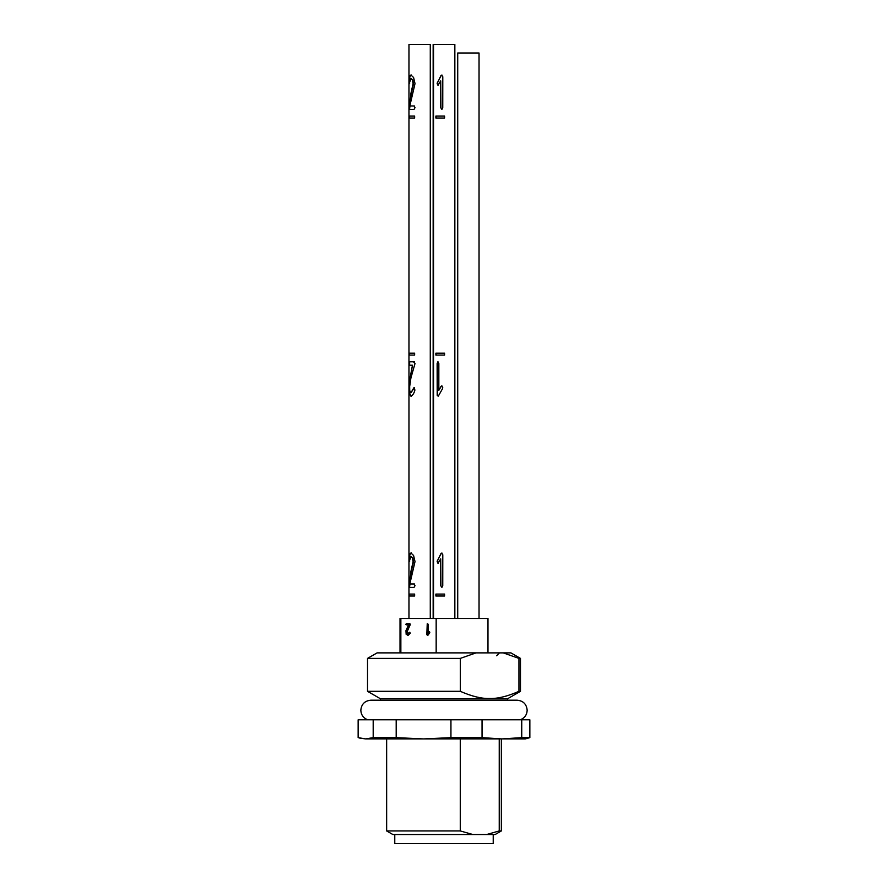 <?xml version="1.0" encoding="UTF-8"?>
<svg xmlns="http://www.w3.org/2000/svg" width="888" height="888" viewBox="0 0 888 888"><rect width="100%" height="100%" fill="white"/><g stroke="black" fill="none" stroke-linecap="round" stroke-linejoin="round"><path stroke-width="1.33" d="M507.57 700.199L507.57 698.767L380.43 698.767L380.43 700.199M359.707 738.106L365.667 738.916L358.142 737.639L358.142 719.802L529.859 719.802L529.859 737.639L521.733 737.639L521.733 719.802M380.43 698.767L367.521 691.319L460.306 691.319C471.806 696.37 481.585 698.756 489.632 698.49C497.68 698.756 507.459 696.37 518.958 691.319L520.479 691.319L507.57 698.767M396.192 719.802L396.192 737.639L423.565 738.916L365.667 738.916L373.193 737.639L373.193 719.802M396.192 737.639L373.193 737.639M482.051 719.802L482.051 737.639L501.887 738.916L423.565 738.916L450.938 737.639L450.938 719.802M482.051 737.639L450.938 737.639M529.859 737.639L525.263 738.916L501.887 738.916L521.733 737.639M518.958 691.319L518.958 658.397L503.23 652.88L476.035 652.88L460.306 658.397L460.306 691.319M460.306 658.397L367.521 658.397L367.521 691.319M503.23 652.88L510.922 652.88L520.479 658.397L518.958 658.397M367.521 658.397L377.078 652.88L476.035 652.88M490.753 738.916L468.764 738.916M460.273 738.916L460.273 830.935L472.849 834.52L486.668 834.52L499.245 830.935L499.245 738.916M501.354 738.916L501.354 830.935L499.245 830.935M460.273 830.935L386.646 830.935L386.646 738.916M386.646 830.935L392.851 834.52L472.849 834.52M501.354 830.935L495.149 834.52L486.668 834.52M400.022 652.88L400.022 618.47L436.163 618.47L436.163 652.88M487.978 652.88L487.978 618.47L436.163 618.47M400.854 652.88L400.854 618.47M409.257 623.72L409.923 623.72L409.257 623.72L409.601 624.63L406.604 631.379L406.76 633.544L407.625 634.054L409.257 632.323L410.3 633.133L408.291 635.198L406.171 634.354L405.949 630.68L408.524 624.875L405.583 624.297L409.257 623.72L410.267 624.63L407.27 631.379L407.426 633.544L408.291 634.054L407.614 634.054M409.19 624.875L406.66 624.875M406.782 623.72L408.38 623.72M409.923 623.72L410.267 624.63M427.239 623.72L426.828 634.62L427.905 635.198L429.836 632.722L428.582 631.923L427.65 633.233L427.239 623.72L428.316 624.297L428.316 632.3M407.426 633.544L406.76 633.544L407.625 634.054M406.604 631.379L407.27 631.379M407.625 635.198L409.623 633.133L409.257 632.323L410.3 633.133M427.239 635.198L429.159 632.722L428.582 631.923M427.561 634.964L428.238 634.964M457.72 618.47L457.72 53.003L479.032 53.003L479.032 618.47M433.155 618.47L433.155 44.4L454.845 44.4L454.845 618.47M440.914 75.68L437.129 83.594L437.962 85.315L440.714 80.864L440.714 107.681L441.869 109.391L442.757 107.681L442.79 76.712L441.725 75.191L440.914 75.68L441.924 74.992M439.749 116.095L444.566 116.095L444.566 118.015L435.875 118.015L435.875 116.095L439.749 116.095M439.749 353.18L444.566 353.18L444.566 355.089L435.875 355.089L435.875 353.18L439.749 353.18M441.014 386.369L438.839 390.32L438.839 363.503L437.828 361.793L437.129 363.503L437.196 395.327L437.951 396.004L438.661 395.515L442.457 388.789L442.757 387.601L441.713 385.88L441.014 386.369L441.913 385.88M440.914 553.668L437.129 561.582L437.962 563.303L440.714 558.863L440.714 585.68L441.869 587.39L442.757 585.68L442.79 554.7L441.725 553.18L440.914 553.668L441.924 552.98M439.749 594.094L444.566 594.094L444.566 596.003L435.875 596.003L435.875 594.094L439.749 594.094M408.968 618.47L408.968 44.4L430.28 44.4L430.28 618.47M413.586 77.5L410.933 74.992C409.546 75.913 408.913 77.966 409.046 81.174L409.224 83.594L410.933 78.433L412.398 79.942L413.109 83.594L410.933 93.34L409.224 109.413L414.008 109.413L415.018 107.681L414.008 105.972L409.812 105.961L415.018 83.594L413.586 77.5M410.933 116.095L414.629 116.095L414.629 118.015L409.091 118.015L409.091 116.095L410.933 116.095M410.933 353.18L414.629 353.18L414.629 355.089L409.091 355.089L409.091 353.18L410.933 353.18M413.42 361.782L409.224 361.782L409.035 363.503L409.224 365.223L412.465 365.223L409.202 382.639L409.346 393.684L410.933 396.203C412.787 395.282 414.119 393.218 414.918 390.021L414.008 387.601L410.933 392.762L409.856 391.242L409.512 387.601L410.933 377.844L415.018 363.503L413.42 361.782M413.586 555.5L410.933 552.98C409.546 553.901 408.913 555.966 409.046 559.163L409.224 561.582L410.933 556.421L412.398 557.942L413.109 561.582L410.933 571.339L409.224 587.412L414.008 587.401L415.018 585.68L414.008 583.96L409.812 583.96L415.018 561.582L413.586 555.5M410.933 594.094L414.629 594.094L414.629 596.003L409.091 596.003L409.091 594.094L410.933 594.094M438.161 85.315L437.362 82.406M437.573 82.406L441.114 75.68M441.913 109.402L440.914 107.681L440.714 80.864M441.214 386.369L438.839 390.32M438.161 563.303L437.362 560.395M437.573 560.395L441.114 553.668M441.913 587.401L440.914 585.68L440.714 558.863M436.097 596.003L436.097 594.094M438.161 396.203L437.34 394.483L437.329 363.503L438.028 361.793M436.097 353.18L436.097 355.089M436.097 118.015L436.097 116.095M411.333 105.961L410.067 105.961M412.554 105.961L414.441 105.961M409.568 109.402L411.333 93.34L413.519 83.594L412.787 79.942L410.933 78.433M411.333 109.402L409.845 109.402L411.333 109.402M409.512 361.782L411.333 361.782M413.73 361.782L414.441 361.782M410.933 392.762L414.441 387.601M411.333 583.96L410.067 583.96M412.554 583.96L414.441 583.96M409.568 587.401L411.333 571.339L413.519 561.582L412.787 557.942L410.933 556.421M411.333 587.401L409.845 587.401L411.333 587.401M409.523 596.003L409.523 594.094M409.646 561.582L409.49 559.163C409.446 555.522 410.056 553.468 411.333 552.98M411.333 396.203L409.757 393.684L409.623 382.639L412.465 365.223M411.333 365.223L409.834 365.223M409.646 365.223L409.646 361.782M409.523 353.18L409.523 355.089M409.523 118.015L409.523 116.095M409.646 83.594L409.49 81.174C409.446 77.534 410.056 75.48 411.333 74.992M394.772 834.52L394.772 843.6L493.229 843.6L493.229 834.52M427.65 624.297L428.316 624.297M367.81 719.802C363.414 718.126 361.083 714.94 360.828 710.245C361.427 704.14 364.768 700.799 370.862 700.199L517.138 700.199C523.232 700.799 526.573 704.14 527.172 710.245C526.917 714.94 524.586 718.126 520.19 719.802M520.479 658.397L520.479 691.319M496.581 655.755L499.445 652.88M407.093 623.72L406.427 623.72M409.257 632.323L409.934 632.323M428.893 631.757L429.57 631.757M433.522 618.47L433.522 44.4"/></g></svg>
